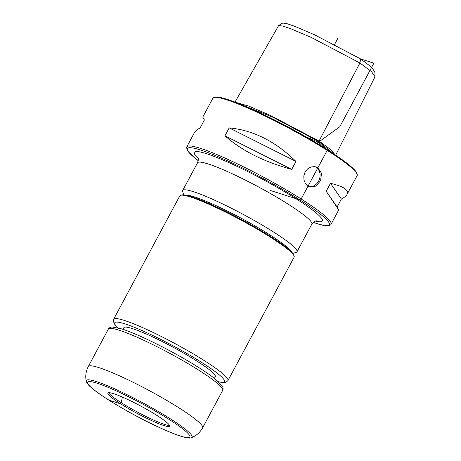 <?xml version="1.0" encoding="UTF-8"?>
<svg xmlns="http://www.w3.org/2000/svg" width="461" height="461" viewBox="0 0 461 461"><rect width="100%" height="100%" fill="white"/><g stroke="black" fill="none" stroke-linecap="round" stroke-linejoin="round"><path stroke-width="0.69" d="M313.192 222.358L316.292 223.389C329.586 227.959 331.223 224.421 331.073 224.196A81.845 9.548 -151.8 0 0 301.142 198.973A81.845 9.548 -151.8 0 0 228.005 159.443A81.845 9.548 -151.8 0 0 186.809 146.84L194.467 132.561C195.308 131.01 197.199 129.466 200.137 127.933L204.396 119.981L202.771 117.071L212.867 98.251A81.845 9.548 28.2 0 1 213.892 97.53A81.845 9.548 28.2 0 1 327.201 150.378A81.845 9.548 28.2 0 1 357.16 174.344A81.845 9.548 28.2 0 1 357.131 175.601L347.041 194.421C346.199 195.977 344.309 197.521 341.37 199.054L337.106 207.001L338.731 209.916L326.204 191.269L330.468 183.317C343.554 186.382 349.081 190.082 347.041 194.421M224.945 135.839L229.203 127.893C253.083 130.117 275.338 141.302 295.974 161.436L291.715 169.383C264.251 161.978 241.996 150.799 224.945 135.839L291.715 169.383M317.883 167.746L321.501 173.25L320.625 180.603L315.958 186.117L309.746 186.947L308.023 186.14L305.464 183.593L303.966 180.015L303.811 175.958L305.073 172.057L307.585 168.916L310.939 167.009L314.575 166.605L317.883 167.746M292.804 253.377L296.169 252.386A64.857 7.566 -151.8 0 0 296.982 251.815A64.857 7.566 -151.8 0 0 273.269 231.825A64.857 7.566 -151.8 0 0 215.31 200.506A64.857 7.566 -151.8 0 0 182.671 190.52A64.857 7.566 -151.8 0 0 182.648 191.517L183.685 194.87M291.559 251.971A60.961 7.111 -151.8 0 0 269.431 234.591A60.961 7.111 -151.8 0 0 185.541 195.13M218.629 381.846L222.611 382.572L226.155 382.181L227.953 380.561L294.124 257.152A64.857 7.566 -151.8 0 0 294.147 256.155L293.824 255.117A64.079 7.48 -151.8 0 0 270.371 236.355A64.079 7.48 -151.8 0 0 181.669 194.98L180.626 195.285A64.857 7.566 -151.8 0 0 179.807 195.856L113.636 319.266L113.36 319.951L114.023 323.541L117.728 327.748M294.147 256.155A64.857 7.566 -151.8 0 0 270.405 237.161A64.857 7.566 -151.8 0 0 180.626 195.285M214.428 378.337L215.304 376.706A51.886 6.056 -151.8 0 0 196.328 360.715A51.886 6.056 -151.8 0 0 149.963 335.654A51.886 6.056 -151.8 0 0 123.848 327.667L122.972 329.304M108.859 400.102A58.011 6.771 -151.8 0 0 180.36 436.02A58.011 6.771 -151.8 0 0 168.686 419.17A58.011 6.771 -151.8 0 0 97.185 383.247A58.011 6.771 -151.8 0 0 108.859 400.102L120.713 403.876A35.024 4.086 -151.8 0 0 152.009 420.789A35.024 4.086 -151.8 0 0 169.636 426.183A35.024 4.086 -151.8 0 0 156.832 415.39A35.024 4.086 -151.8 0 0 125.536 398.477A35.024 4.086 -151.8 0 0 107.909 393.083A35.024 4.086 -151.8 0 0 120.713 403.876L121.335 402.718A35.024 4.086 -151.8 0 0 169.544 425.388M108.623 392.72A35.024 4.086 -151.8 0 0 121.335 402.718L122.338 397.054M315.174 166.692A10.505 8.834 -72.3 0 1 316.01 167.153A10.505 8.834 -72.3 0 1 319.317 179.554A10.505 8.834 -72.3 0 1 308.853 186.596M229.203 127.893L295.974 161.436M326.204 191.269L337.106 207.001M330.468 183.317L341.37 199.054M234.758 102.509L278.634 25.539L282.887 26.07L290.678 28.703L311.624 37.612L359.92 62.978L371.514 71.668L375.035 76.71L335.694 155.144M235.329 102.227L248.779 106.122L270.117 115.29L319.271 141.204L330.623 149.525L335.009 154.683M325.178 148.315L318.43 142.207L304.842 136.318M278.634 25.539L282.679 23.05L286.65 23.557L294.13 26.087L314.448 34.731L360.675 58.979L371.474 67.099L374.868 71.968L375.035 76.71M213.892 97.53L214.935 97.219A81.067 9.462 28.2 0 1 327.16 149.571A81.067 9.462 28.2 0 1 356.837 173.307L357.16 174.344M327.16 149.571L327.201 150.378L300.537 200.109L270.503 190.531M316.644 143.48L339.769 126.792L373.883 63.163L360.588 58.927M337.838 38.378L334.559 44.498M198.242 160.693A80.548 9.399 28.2 0 1 209.542 153.202A80.548 9.399 28.2 0 1 299.863 199.895A80.548 9.399 28.2 0 1 316.079 223.291A80.548 9.399 28.2 0 1 313.215 222.34M315.266 221.067A72.636 8.477 -151.8 0 0 291.917 196.167A72.636 8.477 -151.8 0 0 206.263 153.617A72.636 8.477 -151.8 0 0 198.161 158.279M316.39 220.813C316.206 221.228 315.203 219.741 311.838 224.115A64.857 7.566 -151.8 0 0 288.119 204.125A64.857 7.566 -151.8 0 0 208.188 163.966A64.857 7.566 -151.8 0 0 197.521 162.819L182.671 190.52M227.953 380.561A64.857 7.566 -151.8 0 0 204.235 360.577A64.857 7.566 -151.8 0 0 124.303 320.418A64.857 7.566 -151.8 0 0 113.636 319.266M218.474 381.708A62.264 7.267 -151.8 0 0 198.276 360.289A62.264 7.267 -151.8 0 0 124.943 323.87A62.264 7.267 -151.8 0 0 117.93 327.794M222.715 390.329A64.857 7.566 -151.8 0 0 198.996 370.339A64.857 7.566 -151.8 0 0 119.065 330.18A64.857 7.566 -151.8 0 0 108.398 329.033C108.116 329.2 109.338 327.177 112.173 326.987L121.716 328.889C132.716 332.508 147.209 338.985 165.188 348.332C177.433 354.74 188.589 361.124 198.668 367.48C205.629 371.889 211.207 375.761 215.402 379.109L222.329 386.053C223.741 388.519 222.732 390.657 222.715 390.329L202.627 427.791A64.857 7.566 -151.8 0 0 178.908 407.806A64.857 7.566 -151.8 0 0 98.977 367.648A64.857 7.566 -151.8 0 0 88.31 366.501L108.398 329.033M86.265 381.218C86.968 383.293 88.391 385.194 90.529 386.935C98.222 394.034 118.575 406.758 139.666 417.787C153.841 425.192 165.96 430.781 176.016 434.562C184.538 437.696 189.696 438.722 191.499 437.645A59.999 7.001 -151.8 0 0 159.466 412.169A59.999 7.001 -151.8 0 0 96.199 381.535A59.999 7.001 -151.8 0 0 86.265 381.218C85.187 376.164 85.873 371.255 88.31 366.501M237.715 103.149L273.16 117.353L318.77 141.579L359.92 62.978L360.675 58.979M318.43 142.207L318.77 141.579L333.701 153.813M186.809 146.84L186.538 147.693L188.215 151.715L198.236 160.716M331.073 224.196L338.731 209.916M311.838 224.115L296.982 251.815M191.499 437.645C196.305 435.743 200.011 432.458 202.627 427.791M197.521 162.819C199.302 157.627 197.521 157.593 197.752 157.201"/></g></svg>
